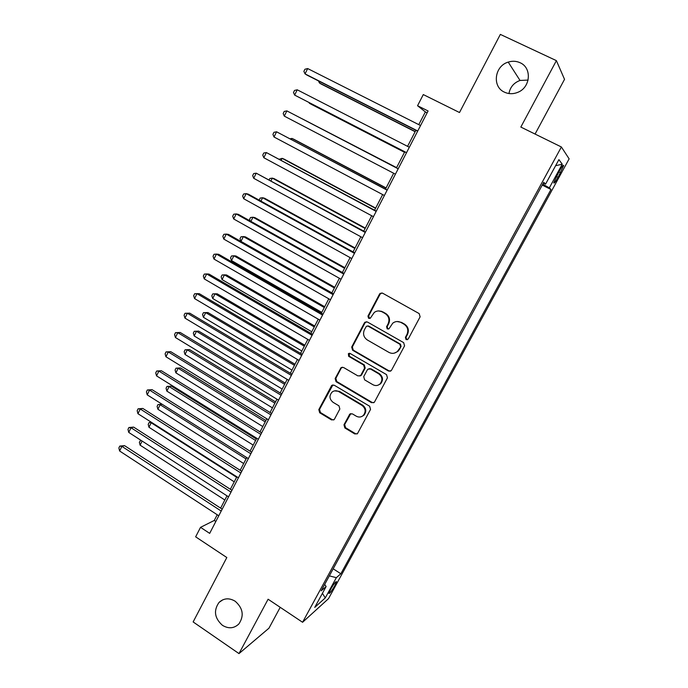 <?xml version="1.0" encoding="UTF-8"?>
<svg xmlns="http://www.w3.org/2000/svg" width="688" height="688" viewBox="0 0 688 688"><rect width="100%" height="100%" fill="white"/><g stroke="black" fill="none" stroke-linecap="round" stroke-linejoin="round"><path stroke-width="1.03" d="M406.058 339.605L408.259 338.969L420.11 316.841L419.181 313.599L382.614 293.183L380.197 293.329L379.509 294.137L367.96 316.102L368.605 318.329L370.307 318.217L374.315 312.395C376.809 310.658 379.423 310.486 382.141 311.862L385.16 313.565C388.849 316.17 389.829 319.585 388.092 323.824L386.587 326.671L387.232 328.916L389.004 328.761L392.788 323.136C395.351 321.244 398.06 321.012 400.923 322.448L403.968 324.168C407.709 326.8 408.698 330.24 406.935 334.497L405.413 337.352L406.058 339.605M396.976 321.52L401.491 322.397L404.535 324.108C408.259 326.74 409.248 330.171 407.494 334.411L405.972 337.258L406.617 339.511L407.391 339.726M381.866 292.925L380.12 294.137L368.596 316.059L369.791 318.475M378.589 310.933L382.743 311.827L385.753 313.522C389.442 316.127 390.423 319.542 388.686 323.764L387.181 326.602L387.826 328.847L388.488 329.045M235.176 601.235C229.207 597.709 223.841 598.096 219.068 602.396C213.383 610.505 214.501 618.142 222.43 625.323C228.562 628.995 234.049 628.531 238.882 623.939C244.283 615.786 243.053 608.218 235.176 601.235M520.059 62.72C516.292 61.008 512.345 60.802 508.226 62.101C494.457 66.005 491.894 86.808 504.476 92.175C508.767 94.144 513.222 94.187 517.832 92.312C530.637 87.462 532.142 67.751 520.059 62.72M528.1 80.083L520.025 80.453C513.833 82.775 510.143 87.135 508.957 93.534M334.781 585.694L336.509 581.695C335.847 581.231 333.886 583.802 330.61 589.392L328.898 593.383C329.569 593.813 331.53 591.25 334.781 585.694M343.974 424.788L344.869 427.97L354.793 433.956L357.442 433.681L370.54 409.42L369.628 406.221L334.196 385.203L331.728 385.392L318.811 409.618L319.688 412.766L331.504 419.904L334.05 419.671L334.506 419.078L339.846 408.999L338.952 405.825L333.052 402.299C329.354 399.152 329.019 395.755 332.063 392.091C334.136 390.5 336.355 390.328 338.711 391.575L362.017 405.421C365.672 408.431 366.102 411.777 363.307 415.457C361.166 417.281 358.818 417.521 356.272 416.188L352.385 413.858L349.796 414.107L343.974 424.788L344.654 424.513L345.548 427.687L355.447 433.664L357.141 433.922M535.066 134.057L564.53 79.344L556.394 60.639L500.348 34.4L459.498 112.522L423.292 94.574L417.556 105.728L428.091 110.983L209.677 533.372L200.535 527.343L195.65 536.829L226.816 557.529L193.139 621.935L238.994 653.6L268.965 628.187L280.205 607.323M556.394 60.639L520.833 127.065L561.382 146.983L302.574 622.27L268.096 599.222L238.994 653.6M388.453 371.03L391.094 370.755L391.567 370.153L404.578 345.849L403.65 342.624L367.435 322.018L365.001 322.182L364.373 322.939L351.688 347.062L352.591 350.235L388.453 371.03L390.474 371.159M387.456 377.824L374.599 401.835L374.169 402.403L371.52 402.686L336.045 381.685L335.151 378.52L341.059 367.659L343.518 367.478L357.889 375.897L360.435 375.682L360.942 375.037L364.554 368.226L363.642 365.036L348.635 356.298L348.412 353.58L350.123 353.451L386.536 374.616L387.456 377.824M559.292 171.037L553.737 182.75C553.969 183.808 555.422 182.01 558.08 177.358L563.627 165.645C563.403 164.57 561.958 166.367 559.292 171.037M561.382 146.983L569.131 158.851L328.52 598.646L302.574 622.27M333.181 568.804L340.844 573.766L550.976 189.492L549.334 187.85L542.72 184.195M340.844 573.766L336.337 577.671L325.278 597.915L314.743 607.392L326.112 586.546L321.184 590.829L543.752 182.303L545.567 184.117L558.914 159.642L562.251 164.2L549.334 187.85M217.219 514.753L214.269 520.455L200.535 527.343M417.556 105.728L425.365 111.912L418.786 124.64M415.879 130.273L407.571 146.355M404.742 151.816L396.451 167.863M393.665 173.256L385.478 189.114M382.648 194.584L374.582 210.201M371.709 215.748L363.763 231.125M360.856 236.758L353.039 251.894M350.089 257.604L342.383 272.5M339.399 278.287L331.822 292.95M328.787 298.816L321.33 313.255M318.26 319.189L310.924 333.405M307.82 339.408L300.587 353.4M297.448 359.48L290.336 373.249M287.154 379.398L280.154 392.943M276.946 399.16L270.049 412.499M266.806 418.786L260.021 431.909M256.736 438.265L250.062 451.182M246.751 457.597L240.181 470.308M236.835 476.793L230.368 489.297M226.988 495.842L220.633 508.148M427.153 112.806L425.365 111.912M215.826 521.47L214.269 520.455M542.239 185.081L550.976 189.492M543.305 183.12L545.567 184.117M326.112 586.546L324.693 584.387M329.328 575.882L336.337 577.671M555.603 165.713L562.251 164.2M325.278 597.915L322.423 593.323M366.48 321.726L365.01 322.878L352.351 346.95L353.254 350.123L389.047 370.875M400.519 346.503L399.866 344.249L368.114 326.138L366.403 326.258L364.399 329.758C362.688 333.955 363.66 337.352 367.306 339.967L388.926 352.385C391.902 353.899 394.697 353.615 397.303 351.551L401.087 346.399L400.442 344.146L399.866 344.249M367.521 325.949L368.751 326.078L400.442 344.146M394.31 353.133L397.87 351.43L399.487 349.384L398.911 349.495M401.087 346.399L399.487 349.384M342.306 367.177L341.188 368.192L335.847 378.348L336.742 381.505L372.148 402.454L373.73 402.729M359.884 376.026L361.596 374.865L365.19 368.071L364.287 364.889L349.306 356.169L348.635 356.298M349.427 353.245L349.306 356.169M372.93 384.721C375.45 386.02 377.789 385.779 379.957 383.999C382.872 380.266 382.468 376.869 378.744 373.825L370.402 368.974L367.848 369.207L367.332 369.852L363.72 376.654L364.623 379.853L372.93 384.721M378.03 385.185L380.559 383.809C383.483 380.086 383.078 376.697 379.355 373.661L378.744 373.825M369.078 368.673L371.03 368.82L379.355 373.661M350.837 413.583L344.654 424.513M361.802 416.498L363.952 415.208C366.738 411.527 366.308 408.19 362.662 405.189L362.017 405.421M334.514 390.87L339.399 391.369L362.662 405.189M332.897 384.902L319.533 409.377L320.419 412.516L332.209 419.637L333.714 419.921M320.049 81.717L319.438 82.956L321.158 84.039L415.131 131.709M318.475 80.917L319.438 82.956L415.225 131.537M417.745 130.987L305.051 73.883L307.674 68.559L420.566 125.543M417.65 131.176L306.917 75.061L305.051 73.883L303.89 71.371L304.93 69.247L307.674 68.559M309.583 102.856L309.385 103.26L311.148 104.241L404.501 152.289M309.075 102.598L309.385 103.26L404.527 152.229M396.58 167.623L301.791 118.603M396.563 167.648L301.533 118.474M386.08 187.936L293.802 139.243L291.961 138.443L291.463 139.466M386.011 188.073L291.961 138.443L290.173 138.787M375.665 208.094L283.989 159.048L282.106 158.352L281.211 160.166M375.536 208.352L282.106 158.352L279.38 159.186M406.539 152.659L294.627 95.082L297.225 89.801L409.334 147.258M406.505 152.719L294.627 95.082L293.492 92.536L294.524 90.429L297.225 89.801M398.206 168.775L286.862 110.88L398.189 168.809M284.282 116.117L283.172 113.546L284.196 111.447L286.862 110.88L284.282 116.117L395.419 174.167M387.215 190.034L276.576 131.795L387.138 190.189M274.013 136.998L272.93 134.392L273.944 132.311L276.576 131.795L274.013 136.998L384.386 195.504M376.31 211.121L266.368 152.555L376.164 211.405M263.822 157.724L262.756 155.084L263.771 153.02L266.368 152.555L263.822 157.724L373.438 216.677M365.319 228.115L274.245 178.708L272.319 178.123L271.029 180.72M365.139 228.476L272.319 178.123L269.825 178.502L269.214 179.731M365.483 232.062L256.228 173.17L365.276 232.458M253.709 178.295L252.668 175.621L253.674 173.574L256.228 173.17L253.709 178.295L362.567 237.695M355.051 247.981L264.57 198.239L262.601 197.74L260.933 201.12M354.81 248.454L262.601 197.74L260.141 198.075L259.238 200.191M354.741 252.831L248.299 194.154L246.166 193.62L354.475 253.347M243.664 198.712L242.649 196.011L243.647 193.982L246.166 193.62L243.664 198.712L351.792 258.542M344.86 267.709L254.956 217.623L252.96 217.227L250.905 221.373M344.568 268.286L252.96 217.227L250.527 217.511L249.572 219.446L250.122 220.934M344.077 273.446L238.358 214.355L236.182 213.925L343.759 274.073M233.705 218.982L232.707 216.247L233.696 214.226L236.182 213.925L233.705 218.982L341.085 279.233M381.126 311.157L382.347 311.853M334.746 287.3L245.418 236.87L243.38 236.577L240.989 241.393L331.857 292.873M334.394 287.98L243.38 236.577L240.981 236.81L240.026 238.736L240.989 241.393M333.499 293.905L228.493 234.402L226.275 234.083L333.112 294.653M223.806 239.097L222.835 236.337L223.824 234.333L226.275 234.083L223.806 239.097L330.472 299.77M324.693 306.736L235.95 255.988L233.868 255.79L231.495 260.571L321.778 312.386M324.289 307.519L233.868 255.79L231.503 255.97L230.557 257.88L231.495 260.571M322.999 314.21L218.689 254.311L216.436 254.087L322.56 315.07M213.985 259.066L213.039 256.271L214.02 254.285L216.436 254.087L213.985 259.066L319.929 320.152M314.726 326.043L226.541 274.968L224.426 274.865L222.069 279.612L311.767 331.754M314.27 326.929L224.426 274.865L222.086 275.002L221.149 276.894L222.069 279.612M312.576 334.368L208.971 274.065L206.667 273.944L312.077 335.331M204.241 278.889L203.313 276.069L204.284 274.099L206.667 273.944L204.241 278.889L309.471 340.379M304.818 345.204L217.202 293.819L215.043 293.802L212.712 298.515L301.834 350.992M304.311 346.193L215.043 293.802L212.738 293.896L211.809 295.78L212.712 298.515M302.238 354.372L199.314 293.681L196.974 293.664L301.679 355.447M194.566 298.575L193.663 295.72L194.627 293.759L196.974 293.664L194.566 298.575L299.091 360.452M294.989 364.236L207.931 312.541L205.729 312.61L203.416 317.297L291.97 370.084M294.43 365.319L205.729 312.61L203.459 312.662L207.931 312.541M203.416 317.297L202.53 314.536L203.459 312.662M291.97 374.22L189.725 313.152L187.351 313.238L291.359 375.407M184.952 318.105L184.074 315.233L185.029 313.289L187.351 313.238L184.952 318.105L288.788 380.369M185.029 313.289L189.725 313.152M285.228 383.13L198.712 331.126L196.484 331.289L194.179 335.942L282.175 389.038M284.617 384.308L196.484 331.289L194.24 331.298L198.712 331.126M194.179 335.942L193.319 333.155L194.24 331.298M281.779 393.932L180.213 332.493L177.796 332.665L281.117 395.222M175.414 337.507L174.563 334.6L175.509 332.665L177.796 332.665L175.414 337.507L278.563 400.149M175.509 332.665L180.213 332.493M275.535 401.887L189.57 349.59L187.299 349.839L185.012 354.458L272.448 407.864M274.873 403.168L187.299 349.839L185.081 349.805L189.57 349.59M185.012 354.458L184.169 351.645L185.081 349.805M271.665 413.488L170.762 351.688L168.311 351.955L270.943 414.881M165.946 356.762L165.111 353.83L166.049 351.912L168.311 351.955L165.946 356.762L268.415 419.775M166.049 351.912L170.762 351.688M265.903 420.514L180.48 367.925L178.175 368.261L175.904 372.853L262.79 426.551M265.198 421.89L178.175 368.261L175.99 368.183L180.48 367.925M175.904 372.853L175.087 370.015L175.99 368.183M261.621 432.907L161.388 370.746L158.894 371.107L260.855 434.403M156.546 375.88L155.729 372.922L156.666 371.013L158.894 371.107L156.546 375.88L258.335 439.262M156.666 371.013L161.388 370.746M256.349 439.013L171.458 386.131L169.119 386.561L166.866 391.111L253.201 445.11M255.592 440.483L169.119 386.561L166.96 386.432L171.458 386.131M166.866 391.111L166.066 388.247L166.96 386.432M251.662 452.179L152.074 389.666L149.537 390.122L250.836 453.779M147.215 394.86L146.415 391.876L147.344 389.984L149.537 390.122L147.215 394.86L248.342 458.595M147.344 389.984L152.074 389.666M246.055 458.939L160.123 404.725L157.887 409.248L243.681 463.531M162.17 404.286L157.999 404.561L162.084 404.234M157.887 409.248L157.105 406.367L157.999 404.561M241.763 471.314L142.829 408.448L140.257 409.007L240.886 473.009M137.944 413.703L137.17 410.693L138.09 408.818L140.257 409.007L137.944 413.703L238.409 477.799M138.09 408.818L142.829 408.448M236.586 477.266L151.188 422.776L148.961 427.265L234.23 481.832M151.893 422.604L149.09 422.561L151.377 422.269M148.961 427.265L148.204 424.358L149.09 422.561M231.942 490.312L133.644 427.11L131.038 427.747L231.013 492.101M128.742 432.417L127.985 429.381L128.905 427.523L131.038 427.747L128.742 432.417L228.562 496.856M128.905 427.523L133.644 427.11M142.132 441.06L140.103 445.153L224.838 500.004M140.103 445.153L139.363 442.229L140.902 440.26M140.24 440.44L141.393 440.587M222.19 509.163L124.528 445.635L121.888 446.366L221.218 511.055M119.609 450.993L118.869 447.94L119.781 446.091L121.888 446.366L119.609 450.993L218.775 515.768M119.781 446.091L124.528 445.635M558.854 171.828L560.617 172.714M556.325 176.481L558.08 177.358M407.494 334.411L406.935 334.497M404.535 324.108L403.968 324.168M401.491 322.397L400.923 322.448M387.181 326.602L386.587 326.671M388.686 323.764L388.092 323.824M385.753 313.522L385.16 313.565M382.743 311.827L382.141 311.862M368.596 316.059L367.96 316.102M380.12 294.137L379.509 294.137M405.972 337.258L405.413 337.352M353.254 350.123L352.591 350.235M352.351 346.95L351.688 347.062M365.01 322.878L364.373 322.939M368.751 326.078L368.114 326.138M372.148 402.454L371.52 402.686M336.742 381.505L336.045 381.685M335.847 378.348L335.151 378.52M341.188 368.192L340.5 368.347M361.596 374.865L360.942 375.037M365.19 368.071L364.554 368.226M364.287 364.889L363.642 365.036M371.03 368.82L370.402 368.974M350.02 414.434L349.349 414.692M339.399 391.369L338.711 391.575M332.209 419.637L331.504 419.904M320.419 412.516L319.688 412.766M319.533 409.377L318.811 409.618M331.9 385.865L331.195 386.054M355.447 433.664L354.793 433.956M345.548 427.687L344.869 427.97M222.843 599.781L219.068 602.396M520.025 80.453L508.226 62.101M563.102 165.387L563.627 165.645M380.808 293.337L380.197 293.329M365.646 322.13L365.001 322.182M397.87 351.43L397.303 351.551M341.747 367.504L341.059 367.659M361.08 375.51L360.435 375.682M349.083 353.451L348.412 353.58M380.559 383.809L379.957 383.999M350.467 413.858L349.796 414.107M363.952 415.208L363.307 415.457M332.433 385.203L331.728 385.392"/></g></svg>
